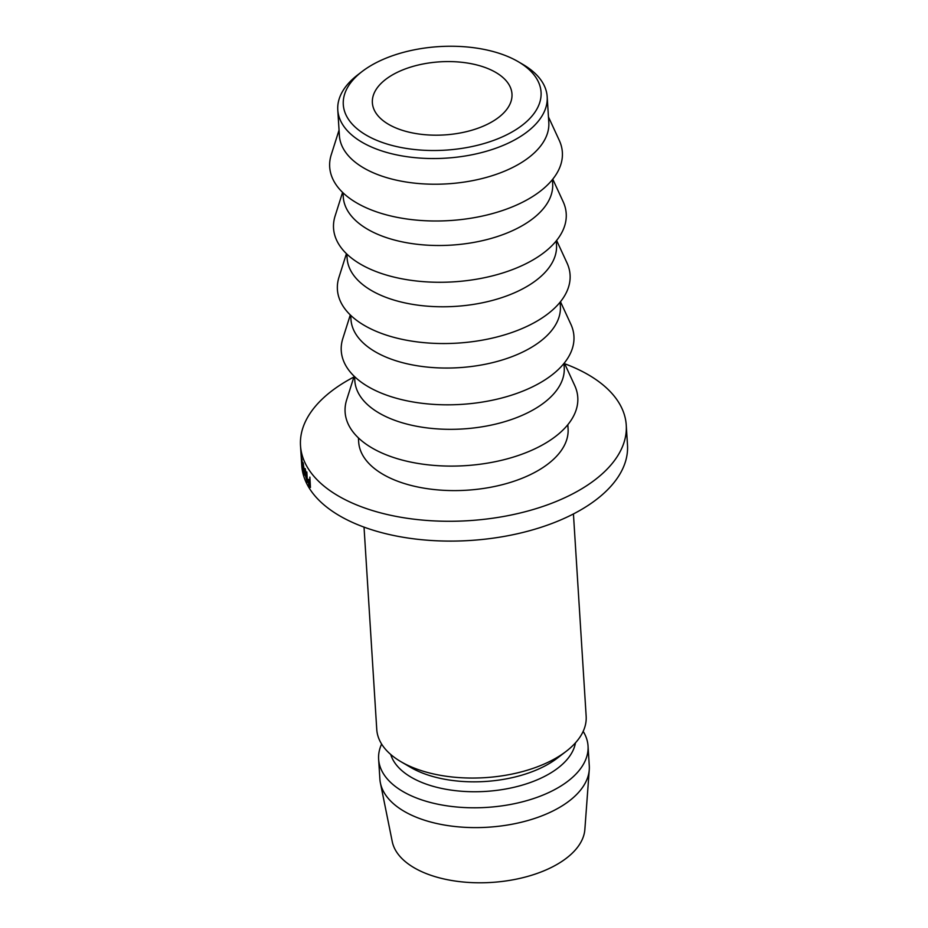<?xml version="1.0" encoding="UTF-8"?>
<svg xmlns="http://www.w3.org/2000/svg" width="928" height="928" viewBox="0 0 928 928"><rect width="100%" height="100%" fill="white"/><g stroke="black" fill="none" stroke-linecap="round" stroke-linejoin="round"><path stroke-width="1.39" d="M517.047 128.922A99.087 51.875 -3.6 0 0 518.195 61.666A99.087 51.875 -3.6 0 0 367.302 67.848A99.087 51.875 -3.6 0 0 362.152 71.479A99.087 51.875 -3.6 0 0 380.689 141.88A99.087 51.875 -3.6 0 0 517.047 128.922M518.195 61.666L522.974 64.461A104.91 54.926 176.4 0 1 547.184 96.756A104.91 54.926 176.4 0 1 521.768 135.674A104.91 54.926 176.4 0 1 407.578 156.786A104.91 54.926 176.4 0 1 337.78 109.922A104.91 54.926 176.4 0 1 357.756 74.855L362.152 71.479M495.03 119.944A69.936 36.61 176.4 0 1 418.899 134.015A69.936 36.61 176.4 0 1 372.372 102.776A69.936 36.61 176.4 0 1 389.319 76.827A69.936 36.61 176.4 0 1 465.45 62.744A69.936 36.61 176.4 0 1 511.978 93.995A69.936 36.61 176.4 0 1 495.03 119.944M547.184 96.756L548.808 122.438A104.91 54.926 176.4 0 1 523.38 161.356A104.91 54.926 176.4 0 1 409.19 182.468A104.91 54.926 176.4 0 1 339.393 135.604L337.78 109.922M548.46 116.928L559.282 140.383A116.568 61.028 176.4 0 1 534.122 195.588A116.568 61.028 176.4 0 1 396.465 217.21A116.568 61.028 176.4 0 1 331.25 154.721L339.056 130.106M552.404 179.614L552.659 183.709A104.91 54.926 176.4 0 1 527.232 222.627A104.91 54.926 176.4 0 1 413.041 243.751A104.91 54.926 176.4 0 1 343.256 196.887L343 192.792M552.763 179.174L563.134 201.654A116.568 61.028 176.4 0 1 537.973 256.859A116.568 61.028 176.4 0 1 400.328 278.493A116.568 61.028 176.4 0 1 335.101 216.004L342.583 192.398M556.255 240.897L556.51 244.98A104.91 54.926 176.4 0 1 531.094 283.91A104.91 54.926 176.4 0 1 416.904 305.022A104.91 54.926 176.4 0 1 347.107 258.158L346.852 254.063M556.614 240.445L566.996 262.926A116.568 61.028 176.4 0 1 541.824 318.142A116.568 61.028 176.4 0 1 404.179 339.764A116.568 61.028 176.4 0 1 338.964 277.275L346.434 253.669M560.118 302.168L560.373 306.263A104.91 54.926 176.4 0 1 534.946 345.181A104.91 54.926 176.4 0 1 420.755 366.293A104.91 54.926 176.4 0 1 350.958 319.429L350.703 315.346M560.466 301.728L570.848 324.208A116.568 61.028 176.4 0 1 545.687 379.413A116.568 61.028 176.4 0 1 408.03 401.035A116.568 61.028 176.4 0 1 342.815 338.546L350.297 314.952M563.969 363.44L564.224 367.534A104.91 54.926 176.4 0 1 538.797 406.452A104.91 54.926 176.4 0 1 424.606 427.576A104.91 54.926 176.4 0 1 354.821 380.712L354.566 376.617M564.328 362.999L574.699 385.48A116.568 61.028 176.4 0 1 549.538 440.684A116.568 61.028 176.4 0 1 411.893 462.318A116.568 61.028 176.4 0 1 346.666 399.829L354.148 376.223M567.82 424.722L568.075 428.806A104.91 54.926 176.4 0 1 542.66 467.735A104.91 54.926 176.4 0 1 428.469 488.847A104.91 54.926 176.4 0 1 358.672 441.983L358.417 437.888M564.676 363.753A163.189 85.434 176.4 0 1 626.249 425.152A163.189 85.434 176.4 0 1 586.705 485.692A163.189 85.434 176.4 0 1 409.074 518.543A163.189 85.434 176.4 0 1 300.51 445.649A163.189 85.434 176.4 0 1 340.054 385.097A163.189 85.434 176.4 0 1 353.893 377.023M626.249 425.152L627.49 444.976A163.189 85.434 176.4 0 1 587.946 505.516A163.189 85.434 176.4 0 1 410.315 538.368A163.189 85.434 176.4 0 1 301.751 465.473L300.51 445.649M573.434 513.95L586.16 716.265A104.91 54.926 176.4 0 1 566.184 751.332A104.91 54.926 176.4 0 1 560.744 755.183A104.91 54.926 176.4 0 1 400.977 761.726A104.91 54.926 176.4 0 1 376.756 729.431L364.031 527.116M566.184 751.332L557.392 758.083A93.252 48.824 176.4 0 1 552.554 761.505A93.252 48.824 176.4 0 1 410.536 767.317L400.977 761.726M575.453 742.852A93.252 48.824 176.4 0 1 553.181 771.412A93.252 48.824 176.4 0 1 457.144 790.853A93.252 48.824 176.4 0 1 390.723 754.476M583.178 731.38A104.91 54.926 176.4 0 1 588.039 745.996A104.91 54.926 176.4 0 1 562.612 784.926A104.91 54.926 176.4 0 1 448.421 806.038A104.91 54.926 176.4 0 1 378.624 759.174A104.91 54.926 176.4 0 1 381.617 744.059M588.039 745.996L589.28 765.82A104.91 54.926 176.4 0 1 589.257 769.764A104.91 54.926 176.4 0 1 563.864 804.75A104.91 54.926 176.4 0 1 453.235 826.314A104.91 54.926 176.4 0 1 380.387 782.907A104.91 54.926 176.4 0 1 379.877 778.998L378.624 759.174M589.257 769.764L584.86 829.446A96.756 50.646 176.4 0 1 561.44 861.706A96.756 50.646 176.4 0 1 459.418 881.6A96.756 50.646 176.4 0 1 392.242 841.568L380.387 782.907M301.461 460.416L300.892 451.727L302.412 468.512L301.994 459.105L302.18 465.357L301.461 460.416M305.196 468.628L306.24 475.043C305.648 473.64 305.358 473.814 305.37 475.6L307.435 482.351L306.843 471.992L306.588 475.751L305.196 468.628M306.437 475.008L306.24 475.043C305.648 473.64 305.358 473.814 305.37 475.6L305.625 475.554M303.212 463.269C302.598 461.529 302.377 462.214 302.551 465.299L303.874 474.208C304.546 475.913 304.848 475.194 304.778 472.074L302.667 462.295M304.732 474.092L303.874 474.208L304.5 475.136M308.537 479.474L307.968 480.866L308.804 484.683L310.451 487.455L309.871 477.096L309.778 481.33L308.2 479.335M309.326 484.718L308.293 481.423L309.836 482.386L310.033 485.843L309.326 484.718M308.293 481.423L309.685 481.168M302.702 465.891C302.563 463.397 302.748 462.886 303.282 464.348L304.546 471.494C304.616 473.988 304.372 474.521 303.804 473.118L302.702 465.891M303.259 463.49L303.479 464.325M304.755 473.802L303.804 473.118M306.484 479.544L305.614 476.168L306.878 477.27L307.075 480.727L306.484 479.544M305.614 476.168L306.727 476.018M310.37 486.098L309.674 486.249M308.456 480.484L309.152 480.333M305.741 475.252L306.46 475.124"/></g></svg>
